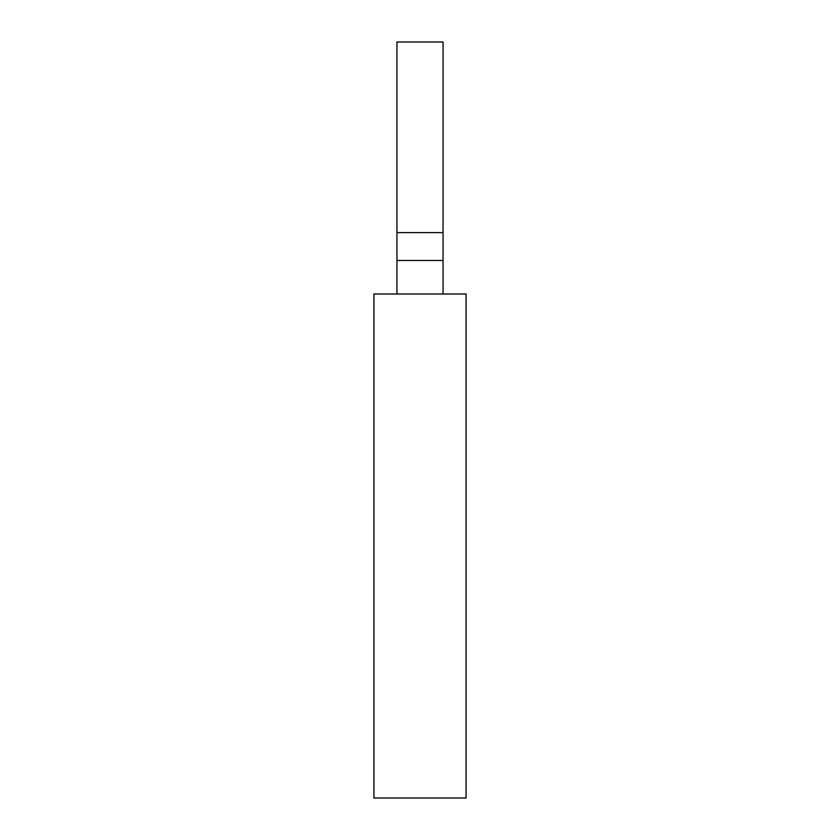 <?xml version="1.0" encoding="UTF-8"?>
<svg xmlns="http://www.w3.org/2000/svg" width="840" height="840" viewBox="0 0 840 840"><rect width="100%" height="100%" fill="white"/><g stroke="black" fill="none" stroke-linecap="round" stroke-linejoin="round"><path stroke-width="1.26" d="M443.048 260.484L396.953 260.484L396.953 42L443.048 42L443.048 294M373.905 294L466.095 294L466.095 798L373.905 798L373.905 294M396.953 232.628L443.048 232.628M396.953 294L396.953 260.484"/></g></svg>
